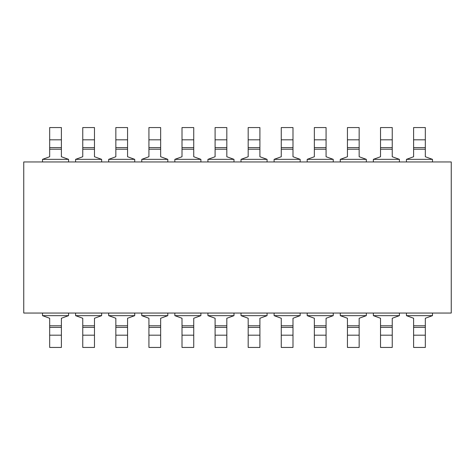 <?xml version="1.0" encoding="UTF-8"?>
<svg xmlns="http://www.w3.org/2000/svg" width="475" height="475" viewBox="0 0 475 475"><rect width="100%" height="100%" fill="white"/><g stroke="black" fill="none" stroke-linecap="round" stroke-linejoin="round"><path stroke-width="0.71" d="M42.507 313.049L42.507 315.655L49.673 318.262L49.673 347.439L61.394 347.439L61.394 327.4L49.673 327.4M68.56 313.049L68.56 315.655L61.394 318.262L61.394 327.4M42.507 161.951L42.507 159.345L49.673 156.738L49.673 127.561L61.394 127.561L61.394 149.215L49.673 149.215M68.56 161.951L68.56 159.345L61.394 156.738L61.394 149.215M75.59 313.049L75.59 315.655L82.757 318.262L82.757 347.439L94.478 347.439L94.478 327.4L82.757 327.4M101.644 313.049L101.644 315.655L94.478 318.262L94.478 327.4M75.59 161.951L75.59 159.345L82.757 156.738L82.757 127.561L94.478 127.561L94.478 149.215L82.757 149.215M101.644 161.951L101.644 159.345L94.478 156.738L94.478 149.215M108.674 313.049L108.674 315.655L115.841 318.262L115.841 347.439L127.561 347.439L127.561 327.4L115.841 327.4M134.728 313.049L134.728 315.655L127.561 318.262L127.561 327.4M108.674 161.951L108.674 159.345L115.841 156.738L115.841 127.561L127.561 127.561L127.561 149.215L115.841 149.215M134.728 161.951L134.728 159.345L127.561 156.738L127.561 149.215M141.764 313.049L141.764 315.655L148.924 318.262L148.924 347.439L160.651 347.439L160.651 327.4L148.924 327.4M167.812 313.049L167.812 315.655L160.651 318.262L160.651 327.4M141.764 161.951L141.764 159.345L148.924 156.738L148.924 127.561L160.651 127.561L160.651 149.215L148.924 149.215M167.812 161.951L167.812 159.345L160.651 156.738L160.651 149.215M174.848 313.049L174.848 315.655L182.008 318.262L182.008 347.439L193.735 347.439L193.735 327.4L182.008 327.4M200.895 313.049L200.895 315.655L193.735 318.262L193.735 327.4M174.848 161.951L174.848 159.345L182.008 156.738L182.008 127.561L193.735 127.561L193.735 149.215L182.008 149.215M200.895 161.951L200.895 159.345L193.735 156.738L193.735 149.215M207.931 313.049L207.931 315.655L215.098 318.262L215.098 347.439L226.818 347.439L226.818 327.4L215.098 327.4M233.985 313.049L233.985 315.655L226.818 318.262L226.818 327.4M207.931 161.951L207.931 159.345L215.098 156.738L215.098 127.561L226.818 127.561L226.818 149.215L215.098 149.215M233.985 161.951L233.985 159.345L226.818 156.738L226.818 149.215M241.015 313.049L241.015 315.655L248.182 318.262L248.182 347.439L259.902 347.439L259.902 327.4L248.182 327.4M267.069 313.049L267.069 315.655L259.902 318.262L259.902 327.4M241.015 161.951L241.015 159.345L248.182 156.738L248.182 127.561L259.902 127.561L259.902 149.215L248.182 149.215M267.069 161.951L267.069 159.345L259.902 156.738L259.902 149.215M274.105 313.049L274.105 315.655L281.265 318.262L281.265 347.439L292.992 347.439L292.992 327.4L281.265 327.4M300.152 313.049L300.152 315.655L292.992 318.262L292.992 327.4M274.105 161.951L274.105 159.345L281.265 156.738L281.265 127.561L292.992 127.561L292.992 149.215L281.265 149.215M300.152 161.951L300.152 159.345L292.992 156.738L292.992 149.215M307.188 313.049L307.188 315.655L314.349 318.262L314.349 347.439L326.076 347.439L326.076 327.4L314.349 327.4M333.236 313.049L333.236 315.655L326.076 318.262L326.076 327.4M307.188 161.951L307.188 159.345L314.349 156.738L314.349 127.561L326.076 127.561L326.076 149.215L314.349 149.215M333.236 161.951L333.236 159.345L326.076 156.738L326.076 149.215M340.272 313.049L340.272 315.655L347.439 318.262L347.439 347.439L359.159 347.439L359.159 327.4L347.439 327.4M366.326 313.049L366.326 315.655L359.159 318.262L359.159 327.4M340.272 161.951L340.272 159.345L347.439 156.738L347.439 127.561L359.159 127.561L359.159 149.215L347.439 149.215M366.326 161.951L366.326 159.345L359.159 156.738L359.159 149.215M373.356 313.049L373.356 315.655L380.522 318.262L380.522 347.439L392.243 347.439L392.243 327.4L380.522 327.4M399.41 313.049L399.41 315.655L392.243 318.262L392.243 327.4M373.356 161.951L373.356 159.345L380.522 156.738L380.522 127.561L392.243 127.561L392.243 149.215L380.522 149.215M399.41 161.951L399.41 159.345L392.243 156.738L392.243 149.215M406.44 313.049L406.44 315.655L413.606 318.262L413.606 347.439L425.327 347.439L425.327 327.4L413.606 327.4M432.493 313.049L432.493 315.655L425.327 318.262L425.327 327.4M406.44 161.951L406.44 159.345L413.606 156.738L413.606 127.561L425.327 127.561L425.327 149.215L413.606 149.215M432.493 161.951L432.493 159.345L425.327 156.738L425.327 149.215M23.75 161.951L23.75 313.049L451.25 313.049L451.25 161.951L23.75 161.951M68.56 315.655L42.507 315.655M61.394 325.785L49.673 325.785M61.394 335.19L49.673 335.19M68.56 159.345L42.507 159.345M61.394 147.6L49.673 147.6M61.394 139.81L49.673 139.81M101.644 315.655L75.59 315.655M94.478 325.785L82.757 325.785M94.478 335.19L82.757 335.19M101.644 159.345L75.59 159.345M94.478 147.6L82.757 147.6M94.478 139.81L82.757 139.81M134.728 315.655L108.674 315.655M127.561 325.785L115.841 325.785M127.561 335.19L115.841 335.19M134.728 159.345L108.674 159.345M127.561 147.6L115.841 147.6M127.561 139.81L115.841 139.81M167.812 315.655L141.764 315.655M160.651 325.785L148.924 325.785M160.651 335.19L148.924 335.19M167.812 159.345L141.764 159.345M160.651 147.6L148.924 147.6M160.651 139.81L148.924 139.81M200.895 315.655L174.848 315.655M193.735 325.785L182.008 325.785M193.735 335.19L182.008 335.19M200.895 159.345L174.848 159.345M193.735 147.6L182.008 147.6M193.735 139.81L182.008 139.81M233.985 315.655L207.931 315.655M226.818 325.785L215.098 325.785M226.818 335.19L215.098 335.19M233.985 159.345L207.931 159.345M226.818 147.6L215.098 147.6M226.818 139.81L215.098 139.81M267.069 315.655L241.015 315.655M259.902 325.785L248.182 325.785M259.902 335.19L248.182 335.19M267.069 159.345L241.015 159.345M259.902 147.6L248.182 147.6M259.902 139.81L248.182 139.81M300.152 315.655L274.105 315.655M292.992 325.785L281.265 325.785M292.992 335.19L281.265 335.19M300.152 159.345L274.105 159.345M292.992 147.6L281.265 147.6M292.992 139.81L281.265 139.81M333.236 315.655L307.188 315.655M326.076 325.785L314.349 325.785M326.076 335.19L314.349 335.19M333.236 159.345L307.188 159.345M326.076 147.6L314.349 147.6M326.076 139.81L314.349 139.81M366.326 315.655L340.272 315.655M359.159 325.785L347.439 325.785M359.159 335.19L347.439 335.19M366.326 159.345L340.272 159.345M359.159 147.6L347.439 147.6M359.159 139.81L347.439 139.81M399.41 315.655L373.356 315.655M392.243 325.785L380.522 325.785M392.243 335.19L380.522 335.19M399.41 159.345L373.356 159.345M392.243 147.6L380.522 147.6M392.243 139.81L380.522 139.81M432.493 315.655L406.44 315.655M425.327 325.785L413.606 325.785M425.327 335.19L413.606 335.19M432.493 159.345L406.44 159.345M425.327 147.6L413.606 147.6M425.327 139.81L413.606 139.81"/></g></svg>
